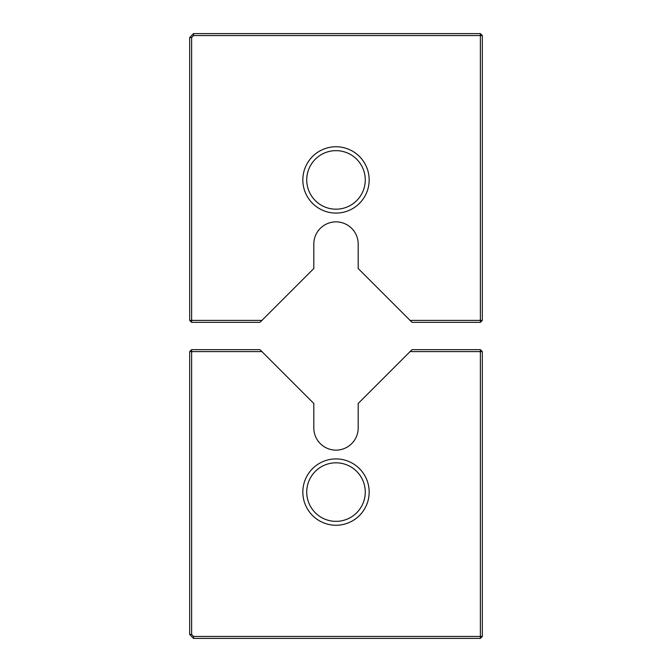 <?xml version="1.0" encoding="UTF-8"?>
<svg xmlns="http://www.w3.org/2000/svg" width="672" height="672" viewBox="0 0 672 672"><rect width="100%" height="100%" fill="white"/><g stroke="black" fill="none" stroke-linecap="round" stroke-linejoin="round"><path stroke-width="1.01" d="M193.578 33.6L480.371 33.6L482.32 35.549L482.32 320.393L480.371 322.342L412.012 322.342L358.193 268.523L358.193 244.062A22.193 22.193 0 0 0 336 221.869A22.193 22.193 0 0 0 313.807 244.062L313.807 268.523L261.937 320.393L191.629 320.393L191.629 37.506L189.68 37.506L193.578 33.6L193.578 35.549L480.371 35.549L480.371 33.6M193.578 35.549L191.629 37.506M261.937 320.393L259.988 322.342L191.629 322.342L191.629 320.393L189.68 320.393L189.68 37.506M482.32 35.549L480.371 35.549L480.371 320.393L410.063 320.393M336 213.091A33.163 33.163 0 0 0 364.72 163.338A33.163 33.163 0 0 0 307.28 163.338A33.163 33.163 0 0 0 336 213.091M191.629 322.342L189.68 320.393M480.371 322.342L480.371 320.393L482.32 320.393M336 209.185A29.266 29.266 0 0 0 361.343 165.287A29.266 29.266 0 0 0 310.657 165.287A29.266 29.266 0 0 0 336 209.185M191.629 349.658L189.68 351.607L191.629 351.607L191.629 349.658L259.988 349.658L313.807 403.477L313.807 427.938A22.193 22.193 0 0 0 336 450.131A22.193 22.193 0 0 0 358.193 427.938L358.193 403.477L410.063 351.607L480.371 351.607L480.371 636.451L193.578 636.451L191.629 634.494L191.629 351.607L261.937 351.607M336 525.244A33.163 33.163 0 0 0 364.72 475.49A33.163 33.163 0 0 0 307.28 475.49A33.163 33.163 0 0 0 336 525.244M191.629 634.494L189.68 634.494L189.68 351.607M480.371 349.658L482.32 351.607L480.371 351.607L480.371 349.658L412.012 349.658L410.063 351.607M482.32 351.607L482.32 636.451L480.371 638.4L193.578 638.4L189.68 634.494M480.371 638.4L480.371 636.451L482.32 636.451M193.578 636.451L193.578 638.4M336 521.346A29.266 29.266 0 0 0 361.343 477.448A29.266 29.266 0 0 0 310.657 477.448A29.266 29.266 0 0 0 336 521.346"/></g></svg>
